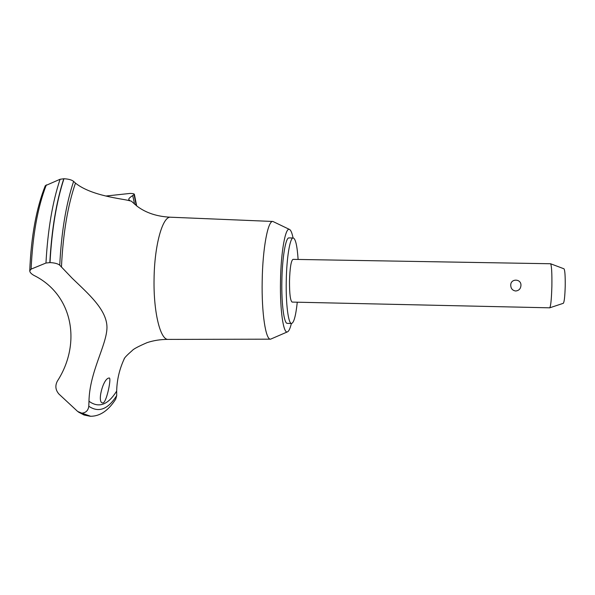 <?xml version="1.0" encoding="UTF-8"?>
<svg xmlns="http://www.w3.org/2000/svg" width="595" height="595" viewBox="0 0 595 595"><rect width="100%" height="100%" fill="white"/><g stroke="black" fill="none" stroke-linecap="round" stroke-linejoin="round"><path stroke-width="0.89" d="M298.117 259.45C297.188 245.847 295.551 238.692 293.223 237.97L288.992 237.911C285.697 237.241 282.194 257.702 281.866 281.212C281.398 304.224 284.068 323.866 287.311 323.368L291.543 323.479C293.9 322.847 295.812 315.759 297.277 302.208M293.223 237.97C290.01 237.301 286.589 257.776 286.247 281.301C285.786 304.32 288.382 323.978 291.543 323.479M293.06 237.97C292.056 233.009 290.888 230.176 289.557 229.469L272.882 221.466C267.943 220.329 262.633 248.39 262.187 281.108C261.54 313.104 265.697 340.043 270.569 339.172L287.549 331.824C288.902 331.17 290.182 328.388 291.379 323.472M289.557 229.469C285.511 226.628 280.907 251.64 280.498 281.331C279.903 310.404 283.48 334.412 287.549 331.824M272.882 221.466L170.557 217.212C162.613 216.156 154.417 245.155 154.068 279.018C153.391 312.137 160.352 340.08 168.154 339.403L270.569 339.172M170.557 217.212C157.184 216.602 146.058 212.958 137.177 206.287L131.317 201.14L128.81 200.537C122.325 198.745 91.37 195.956 75.468 183.119L73.616 181.393C71.839 179.906 68.626 179.021 63.962 178.731L60.073 179.274L45.28 185.722C36.288 208.339 31.111 236.721 29.75 270.866L31.119 269.111L45.964 263.027L50.01 262.603C54.614 262.812 57.856 263.674 59.738 265.199L72.196 278.252C88.224 293.744 107.197 309.854 106.974 327.838C106.512 345.554 89.533 371.972 88.975 401.246L88.789 406.236C88.224 410.49 85.903 412.796 81.805 413.153L90.648 416.262C100.064 416.262 108.431 410.557 115.735 399.133L116.702 395.593L116.672 391.064C116.94 379.67 119.543 368.759 124.489 358.324M106.051 196.008L130.127 193.42C132.797 193.501 134.217 193.799 134.381 194.305L132.722 195.554C129.569 197.585 128.289 198.968 128.899 199.719L129.985 200.783M103.277 402.845L102.779 402.934C96.784 403.142 102.972 378.747 108.84 378.056L109.212 377.996C111.629 377.386 106.855 401.32 103.277 402.845M289.497 281.011C289.929 267.817 291.089 260.603 292.978 259.361L550.568 263.749C551.61 265.385 552.041 272.86 551.877 286.173C551.498 299.114 550.777 306.328 549.706 307.823L292.138 302.089C290.345 300.877 289.46 293.848 289.497 281.011M510.755 285.362C510.354 278.296 521.54 278.505 520.93 285.563C520.647 288.828 518.899 290.635 515.687 291C512.526 290.509 510.882 288.627 510.755 285.362M550.568 263.749L563.993 268.806C564.923 270.13 565.332 275.983 565.213 286.359C564.908 296.444 564.276 302.089 563.316 303.301L549.706 307.823M81.805 413.153L77.662 411.457L58.95 394.069C55.499 390.082 54.956 385.776 57.336 381.157C81.708 343.523 73.014 294.622 33.848 275.359C31.193 273.826 29.824 272.332 29.75 270.866M81.634 413.146L90.38 416.255M63.784 178.731C56.287 201.764 51.639 229.722 49.824 262.603M63.962 178.731C56.473 201.764 51.817 229.722 50.01 262.603M75.468 183.119C67.718 205.61 63.048 233.612 61.449 267.125M134.596 204.234L132.722 195.554M88.789 406.236C98.658 412.967 107.963 409.42 116.702 395.593M88.975 401.246C98.763 408.378 107.992 404.979 116.672 391.064M136.277 205.602L134.083 194.736M46.336 184.889C37.716 207.06 32.643 235.137 31.119 269.111M60.073 179.274C52.464 202.211 47.764 230.124 45.964 263.02M73.616 181.393C66.045 204.085 61.419 232.02 59.738 265.199M90.12 416.247L84.029 414.998L78.354 412.015M124.318 358.577L124.058 359.016C124.526 357.707 127.256 354.888 132.231 350.552C133.414 349.049 138.375 346.409 147.106 342.631C153.748 340.437 160.769 339.358 168.154 339.403M136.664 205.907L134.381 194.305"/></g></svg>
